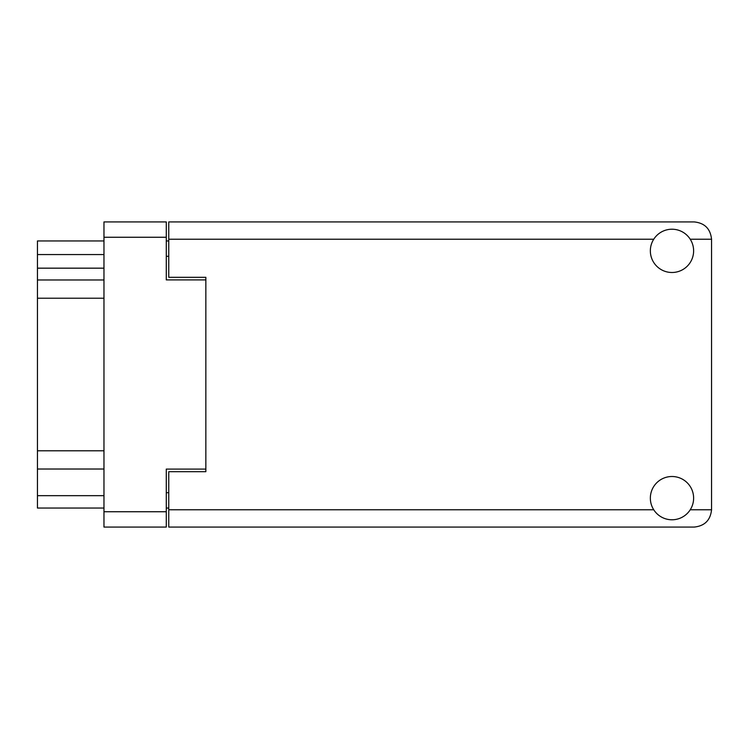 <?xml version="1.0" encoding="UTF-8"?>
<svg xmlns="http://www.w3.org/2000/svg" width="749" height="749" viewBox="0 0 749 749"><rect width="100%" height="100%" fill="white"/><g stroke="black" fill="none" stroke-linecap="round" stroke-linejoin="round"><path stroke-width="1.12" d="M205.853 469.089L166.287 469.089L166.287 527.071L103.971 527.071L103.971 221.929L166.287 221.929L166.287 279.911L205.853 279.911L205.853 471.683L168.759 471.683L168.759 509.769L653.737 509.769M168.759 508.037L166.287 508.037M166.287 240.963L168.759 240.963M653.737 239.231L168.759 239.231L168.759 277.317L205.853 277.317L205.853 279.911M103.971 508.037L37.45 508.037L37.45 495.669L103.971 495.669M103.971 469.024L37.45 469.024L37.45 495.669M103.971 298.214L37.45 298.214L37.45 450.786L103.971 450.786M103.971 268.17L37.45 268.17L37.45 279.976L103.971 279.976M37.45 268.17L37.45 254.566L103.971 254.566M103.971 240.963L37.45 240.963L37.45 254.566M37.45 469.024L37.45 450.786M37.45 298.214L37.45 279.976M671.984 519.778A21.637 21.637 0 0 0 693.621 498.141A21.637 21.637 0 0 0 671.984 476.504A21.637 21.637 0 0 0 650.347 498.141A21.637 21.637 0 0 0 671.984 519.778M671.984 272.496A21.637 21.637 0 0 0 693.621 250.859A21.637 21.637 0 0 0 671.984 229.222A21.637 21.637 0 0 0 650.347 250.859A21.637 21.637 0 0 0 671.984 272.496M168.759 239.231L168.759 221.929L694.239 221.929C704.678 223.024 710.445 228.791 711.55 239.231L711.55 509.769C710.445 520.209 704.678 525.976 694.239 527.071L168.759 527.071L168.759 509.769M205.853 277.317L205.853 471.683M166.287 237.255L103.971 237.255M103.971 511.745L166.287 511.745M166.287 492.702L168.759 492.702M168.759 256.298L166.287 256.298M690.232 509.769L711.55 509.769M711.55 239.231L690.232 239.231"/></g></svg>

